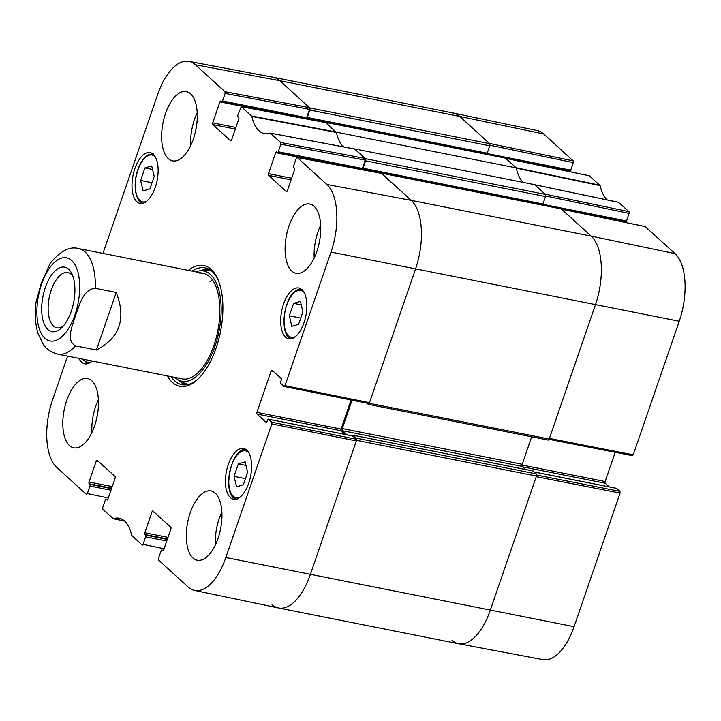 <?xml version="1.0" encoding="UTF-8"?>
<svg xmlns="http://www.w3.org/2000/svg" width="721" height="721" viewBox="0 0 721 721"><rect width="100%" height="100%" fill="white"/><g stroke="black" fill="none" stroke-linecap="round" stroke-linejoin="round"><path stroke-width="1.08" d="M548.014 439.981A1.685 0.802 -78.8 0 0 548.221 440.08A1.685 0.802 -78.8 0 0 549.213 439.044L595.42 304.83A53.814 25.595 -78.8 0 0 591.175 236.118L561.308 208.919A1.685 0.802 -78.8 0 0 561.1 208.811A1.685 0.802 -78.8 0 0 560.875 208.838M380.76 173.202A1.685 0.802 101.2 0 1 381.175 173.076A1.685 0.802 101.2 0 1 381.382 173.184L411.258 200.384A53.814 25.595 101.2 0 1 415.503 269.095L369.287 403.3A1.685 0.802 101.2 0 1 368.296 404.346A1.685 0.802 101.2 0 1 368.089 404.238L366.908 403.156M531.674 436.8L522.202 464.297A1.685 0.802 -78.8 0 0 522.337 466.442L525.69 469.497M532.882 470.966A1.009 0.478 101.2 0 1 533.017 470.948A1.009 0.478 101.2 0 1 533.143 471.011L536.325 473.913L356.408 438.179A1.685 0.802 101.2 0 1 356.544 440.324L310.327 574.538A53.814 25.595 101.2 0 1 278.603 607.983A53.814 25.595 101.2 0 1 272.087 604.558M278.603 607.983L458.52 643.718A53.814 25.595 -78.8 0 0 490.253 610.272L536.46 476.067A1.685 0.802 -78.8 0 0 536.325 473.913M309.525 109.376L306.659 117.712L222.501 100.994L225.096 93.442L309.525 109.376L309.417 107.663L279.811 80.707L459.737 116.441A53.814 25.595 -78.8 0 0 453.221 113.017L273.295 77.282A53.814 25.595 101.2 0 1 279.811 80.707L309.688 107.907A1.685 0.802 101.2 0 1 309.823 110.052L489.739 145.786A1.685 0.802 -78.8 0 0 489.604 143.641L459.737 116.441L489.343 143.398L573.231 160.891L543.625 133.935A52.966 25.19 -78.8 0 0 537.325 130.591L453.338 113.044A53.814 25.595 101.2 0 1 459.737 116.441L543.625 133.935M489.739 145.786L487.189 153.194A1.009 0.478 101.2 0 1 486.594 153.816A1.009 0.478 101.2 0 1 486.477 153.753L306.813 118.073M306.506 118.055L484.827 153.474A1.009 0.478 -78.8 0 0 484.827 153.474L484.665 153.934M230.945 140.856L230.594 140.784A1.343 0.64 -78.8 0 0 230.765 140.874A1.343 0.64 -78.8 0 0 231.558 140.036L238.777 119.055A1.343 0.64 -78.8 0 0 238.669 117.343L238.011 116.739A1.343 0.64 101.2 0 1 237.903 115.018L241.292 106.627L251.872 116.441L336.401 132.466A43.729 20.801 101.2 0 0 343.593 146.886A43.729 20.801 101.2 0 1 336.337 132.168L516.254 167.903L505.538 158.142A1.685 0.802 -78.8 0 0 505.34 158.043A1.685 0.802 -78.8 0 0 505.106 158.061M516.254 167.903A43.729 20.801 -78.8 0 0 523.266 182.395A43.729 20.801 -78.8 0 1 516.317 168.2L600.115 185.603L589.354 175.816M545.373 194.409L534.658 184.657L354.732 148.923L365.448 158.674A1.685 0.802 101.2 0 1 365.583 160.828L545.509 196.563A1.685 0.802 -78.8 0 0 545.373 194.409L365.448 158.674M545.509 196.563L542.958 203.962A1.009 0.478 101.2 0 1 542.363 204.593A1.009 0.478 101.2 0 1 542.237 204.53L362.573 168.84M540.597 204.241A1.009 0.478 -78.8 0 0 540.588 204.241L540.435 204.71M356.408 438.179L353.218 435.277A1.009 0.478 -78.8 0 0 353.101 435.214A1.009 0.478 -78.8 0 0 352.506 435.845L352.488 435.881A1.343 0.64 -78.8 0 0 352.29 435.899M346.864 434.763L342.412 430.707A1.685 0.802 101.2 0 1 342.277 428.562L352.055 400.164M362.303 168.777L362.312 168.795A1.009 0.478 -78.8 0 0 362.438 168.858A1.009 0.478 -78.8 0 0 363.033 168.227L365.583 160.828M325 122.426A1.685 0.802 101.2 0 1 325.414 122.3A1.685 0.802 101.2 0 1 325.622 122.408L336.337 132.168M306.533 118.001L306.551 118.019A1.009 0.478 -78.8 0 0 306.677 118.082A1.009 0.478 -78.8 0 0 307.272 117.451L309.823 110.052M63.078 326.271A28.173 13.402 101.2 0 1 56.878 327.839A28.173 13.402 101.2 0 1 49.217 297.602A28.173 13.402 101.2 0 1 67.855 272.574A28.173 13.402 101.2 0 1 72.983 276.404M71.28 311.22A32.878 15.637 -78.8 0 0 71.983 273.917A32.878 15.637 -78.8 0 0 50.903 275.981A32.878 15.637 -78.8 0 0 42.512 318.222A32.878 15.637 -78.8 0 0 61.204 328.181A32.878 15.637 -78.8 0 0 71.28 311.22M96.416 350.009L75.516 345.855C65.287 340.555 72.776 324.964 75.633 315.131C79.481 305.497 82.996 289.121 95.334 288.301L116.234 292.447C126.391 318.709 119.785 337.897 96.416 350.009L116.234 292.447M50.182 263.291L41.106 283.704L36.05 302.171M607.163 199.888A44.576 21.197 101.2 0 1 600.115 185.603M545.653 195.977L629.1 213.389L628.991 211.668L618.456 202.304M629.1 213.389L626.504 220.932L542.796 204.304M625.549 221.68A1.343 0.64 -78.8 0 0 625.711 221.771A1.343 0.64 -78.8 0 0 626.504 220.932M595.357 216.156L623.926 221.834A1.343 0.64 101.2 0 1 624.098 221.446M632.29 455.582L633.245 454.834L679.245 321.242A52.966 25.19 -78.8 0 0 675.063 253.621L645.115 226.583M615.202 452.292L605.135 481.52L522.04 465.018M522.797 466.866L605.243 483.241A1.343 0.64 101.2 0 1 605.135 481.52M605.243 483.241L609.245 486.873M534.27 472.039L616.716 488.414A1.343 0.64 -78.8 0 0 616.554 488.324A1.343 0.64 -78.8 0 0 616.374 488.342M616.716 488.414L619.961 491.371L536.649 475.058M620.069 493.092L536.253 476.68L490.253 610.272A53.814 25.595 101.2 0 1 458.637 643.736L542.958 659.616A52.966 25.19 -78.8 0 0 574.069 626.684L620.069 493.092L619.961 491.371M489.883 145.209L573.339 162.613L573.231 160.891M573.339 162.613L570.735 170.156L487.026 153.537M569.779 170.913A1.343 0.64 -78.8 0 0 569.941 170.994A1.343 0.64 -78.8 0 0 570.735 170.156M539.587 165.379L568.166 171.057A1.343 0.64 101.2 0 1 568.328 170.679M505.646 158.305L516.11 167.768L599.899 185.171M485.521 154.105L484.963 153.591A1.343 0.64 -78.8 0 0 484.818 153.51M458.637 643.736A53.814 25.595 101.2 0 1 452.004 640.293M561.407 209.081L591.175 236.118A53.814 25.595 101.2 0 1 595.42 304.83L549.42 438.422L633.245 454.834M541.291 204.881L540.723 204.367A1.343 0.64 -78.8 0 0 540.579 204.286M618.627 202.295L534.649 184.711L545.103 194.174L628.991 211.668M164.073 548.744L143.082 544.364L142.289 545.202L131.709 535.397A44.576 21.197 -78.8 0 0 119.298 518.246A44.576 21.197 -78.8 0 0 113.368 518.696L102.824 509.332L102.715 507.611L105.32 500.068A1.343 0.64 101.2 0 1 106.113 499.229A1.343 0.64 101.2 0 1 106.275 499.32L107.699 499.599M143.082 544.364L145.678 536.821L166.74 541.002M167.281 539.407L145.579 535.099A1.343 0.64 101.2 0 1 145.678 536.821M145.579 535.099L144.912 534.495L167.434 538.966M167.984 537.379L144.804 532.774A1.343 0.64 -78.8 0 0 144.912 534.495M144.804 532.774L152.032 511.793L154.303 512.252M163.045 550.763L162.703 550.691A1.343 0.64 -78.8 0 0 162.865 550.781A1.343 0.64 -78.8 0 0 163.658 549.943L170.886 528.962A1.343 0.64 -78.8 0 0 170.778 527.249L152.987 511.045A1.343 0.64 -78.8 0 0 152.825 510.964A1.343 0.64 -78.8 0 0 152.032 511.793M162.703 550.691L162.036 550.087L163.46 550.375M271.727 422.209L268.482 419.243L352.632 435.962L356.219 439.224L271.727 422.209L271.835 423.921L225.835 557.522A52.966 25.19 101.2 0 1 194.49 590.409A52.966 25.19 101.2 0 1 188.199 587.065L158.593 560.109L158.485 558.387L161.08 550.844A1.343 0.64 101.2 0 1 161.874 550.006A1.343 0.64 101.2 0 1 162.036 550.087M266.382 422.362L266.031 422.29A1.343 0.64 -78.8 0 0 266.202 422.38A1.343 0.64 -78.8 0 0 266.995 421.542L267.518 420.001A1.343 0.64 101.2 0 1 268.311 419.162A1.343 0.64 101.2 0 1 268.482 419.243M266.031 422.29L257.009 414.07L341.168 430.788A1.343 0.64 101.2 0 1 341.06 429.067L256.901 412.349A1.343 0.64 -78.8 0 0 257.009 414.07M256.901 412.349L271.132 371.009L273.412 371.459M286.706 191.633L286.363 191.561A1.343 0.64 -78.8 0 0 286.525 191.651A1.343 0.64 -78.8 0 0 287.319 190.813L294.538 169.832A1.343 0.64 -78.8 0 0 294.438 168.11L293.771 167.506A1.343 0.64 101.2 0 1 293.663 165.794L296.268 158.241L297.223 157.493L326.829 184.45A52.966 25.19 101.2 0 1 331.011 252.071L285.002 385.663L284.047 386.42L280.802 383.455A1.343 0.64 101.2 0 1 280.694 381.742L281.226 380.201A1.343 0.64 -78.8 0 0 281.118 378.48L272.096 370.261A1.343 0.64 -78.8 0 0 271.925 370.17A1.343 0.64 -78.8 0 0 271.132 371.009M286.363 191.561L268.572 175.365L291.095 179.835M291.644 178.249L268.464 173.644A1.343 0.64 -78.8 0 0 268.572 175.365M268.464 173.644L275.692 152.663L347.324 166.893M278.261 151.77L280.866 144.218L365.286 160.152L362.42 168.48L278.261 151.77A1.343 0.64 101.2 0 1 277.468 152.609A1.343 0.64 101.2 0 1 277.306 152.519L276.648 151.915A1.343 0.64 -78.8 0 0 276.485 151.825A1.343 0.64 -78.8 0 0 275.692 152.663M251.872 116.441A44.576 21.197 -78.8 0 0 264.481 133.628A44.576 21.197 -78.8 0 0 270.213 133.142L280.757 142.497L280.866 144.218M230.594 140.784L212.803 124.589L235.334 129.059M235.875 127.473L212.704 122.867A1.343 0.64 -78.8 0 0 212.803 124.589M212.704 122.867L219.923 101.886L291.554 116.117M222.501 100.994A1.343 0.64 101.2 0 1 221.708 101.832A1.343 0.64 101.2 0 1 221.545 101.742L220.878 101.138A1.343 0.64 -78.8 0 0 220.716 101.057A1.343 0.64 -78.8 0 0 219.923 101.886M102.968 253.404L157.746 94.316A52.966 25.19 101.2 0 1 188.857 61.384A52.966 25.19 101.2 0 1 195.382 64.764L224.997 91.729L225.096 93.442M108.312 497.968L87.322 493.588L86.358 494.345L56.752 467.379A52.966 25.19 101.2 0 1 52.579 399.758L67.603 356.12M87.322 493.588L89.918 486.044L110.971 490.226M111.521 488.64L89.81 484.323A1.343 0.64 101.2 0 1 89.918 486.044M89.81 484.323L89.152 483.719L111.674 488.198M112.224 486.603L89.043 482.007A1.343 0.64 -78.8 0 0 89.152 483.719M89.043 482.007L96.263 461.025L98.543 461.476M107.285 499.986L106.942 499.923A1.343 0.64 -78.8 0 0 107.105 500.004A1.343 0.64 -78.8 0 0 107.898 499.166L115.117 478.185A1.343 0.64 -78.8 0 0 115.009 476.473L97.218 460.268A1.343 0.64 -78.8 0 0 97.056 460.187A1.343 0.64 -78.8 0 0 96.263 461.025M106.942 499.923L106.275 499.32M155.285 187.307A25.902 12.32 101.2 0 1 140.018 203.403A25.902 12.32 101.2 0 1 132.979 175.6A25.902 12.32 101.2 0 1 150.103 152.6A25.902 12.32 101.2 0 1 155.285 187.307M303.992 322.711A25.902 12.32 101.2 0 1 288.715 338.798A25.902 12.32 101.2 0 1 281.686 310.994A25.902 12.32 101.2 0 1 298.809 287.994A25.902 12.32 101.2 0 1 303.992 322.711M248.745 483.142A25.902 12.32 101.2 0 1 233.478 499.238A25.902 12.32 101.2 0 1 226.439 471.435A25.902 12.32 101.2 0 1 243.563 448.435A25.902 12.32 101.2 0 1 248.745 483.142M92.216 361.005A25.902 12.32 101.2 0 1 84.772 363.835A25.902 12.32 101.2 0 1 78.977 358.373M193.39 138.928A35.32 16.799 101.2 0 1 172.571 160.873A35.32 16.799 101.2 0 1 162.982 122.967A35.32 16.799 101.2 0 1 186.333 91.594A35.32 16.799 101.2 0 1 193.39 138.928M316.87 251.359A35.32 16.799 101.2 0 1 296.052 273.304A35.32 16.799 101.2 0 1 286.453 235.388A35.32 16.799 101.2 0 1 309.814 204.025A35.32 16.799 101.2 0 1 316.87 251.359M218.066 538.29A35.32 16.799 101.2 0 1 197.248 560.235A35.32 16.799 101.2 0 1 187.658 522.328A35.32 16.799 101.2 0 1 211.01 490.956A35.32 16.799 101.2 0 1 218.066 538.29M94.595 425.868A35.32 16.799 101.2 0 1 73.776 447.813A35.32 16.799 101.2 0 1 64.178 409.898A35.32 16.799 101.2 0 1 87.529 378.534A35.32 16.799 101.2 0 1 94.595 425.868M167.371 375.929A61.555 29.273 -78.8 0 0 197.23 379.787A61.555 29.273 -78.8 0 0 217.409 278.216A61.555 29.273 -78.8 0 0 188.334 270.366M238.336 463.918L245.122 461.828L247.654 472.309L243.374 484.755L236.587 486.846L234.055 476.365L238.336 463.918L245.996 465.442M234.055 476.365L245.473 478.636M149.896 188.902L143.119 190.858L140.595 180.439L144.912 167.921L151.689 165.965L154.204 176.384L149.896 188.902M144.912 167.921L152.528 169.435M140.595 180.439L152.023 182.71M289.337 315.807L293.618 303.361L300.441 301.396L302.892 311.896L298.602 324.342L291.789 326.307L289.337 315.807L300.765 318.078M293.618 303.361L301.252 304.875M179.223 380.445A59.537 28.317 -78.8 0 0 185.054 384.906M208.108 268.825A59.537 28.317 -78.8 0 0 201.015 270.726M174.743 377.398A56.193 26.722 -78.8 0 0 175.023 377.651A56.193 26.722 -78.8 0 0 178.393 380.021A56.193 26.722 -78.8 0 0 218.986 331.318A56.193 26.722 -78.8 0 0 200.087 270.799A56.193 26.722 -78.8 0 0 195.715 271.826M178.889 377.723A53.814 25.595 -78.8 0 0 217.769 331.074A53.814 25.595 -78.8 0 0 199.663 273.115M212.542 280.018A53.814 25.595 -78.8 0 0 209.964 281.866M195.382 64.764L279.811 80.707A53.814 25.595 -78.8 0 0 273.178 77.264L188.857 61.384M305.704 118.46A1.343 0.64 -78.8 0 0 305.866 118.541A1.343 0.64 -78.8 0 0 306.659 117.712M336.401 132.466L325.531 122.588M365.286 160.152L365.186 158.44L354.543 148.986M361.464 169.237A1.343 0.64 -78.8 0 0 361.627 169.318A1.343 0.64 -78.8 0 0 362.42 168.48M368.548 403.436L369.503 402.688L415.503 269.095A53.814 25.595 -78.8 0 0 411.258 200.384L381.292 173.355M351.073 399.975L341.06 429.067M341.168 430.788L345.161 434.43M352.632 435.962A1.343 0.64 -78.8 0 0 352.47 435.881L268.311 419.162M194.49 590.409L278.477 607.956A53.814 25.595 -78.8 0 0 310.327 574.538L356.327 440.946L356.219 439.224M196.346 127.22A27.065 12.87 -78.8 0 0 195.445 131.781M197.221 112.71A35.32 16.799 -78.8 0 0 190.704 145.525M97.542 414.16A27.065 12.87 -78.8 0 0 96.641 418.712M98.426 399.641A35.32 16.799 -78.8 0 0 91.9 432.456M221.023 526.582A27.065 12.87 -78.8 0 0 220.121 531.143M221.897 512.072A35.32 16.799 -78.8 0 0 215.381 544.887M319.818 239.651A27.065 12.87 -78.8 0 0 318.916 244.203M320.701 225.141A35.32 16.799 -78.8 0 0 314.185 257.956M192.137 271.123A59.537 28.317 101.2 0 1 205.134 267.87A59.537 28.317 101.2 0 1 217.85 279.189M198.014 379.057A59.537 28.317 101.2 0 1 181.935 384.654A59.537 28.317 101.2 0 1 171.174 376.686M549.213 439.044L369.287 403.3M331.011 252.071L679.245 321.242M356.544 440.324L536.46 476.067M225.835 557.522L574.069 626.684M533.143 471.011L353.218 435.277M522.337 466.442L342.412 430.707M522.202 464.297L342.277 428.562M542.958 203.962L363.033 168.227M325.622 122.408L505.538 158.142M489.604 143.641L309.688 107.907M487.189 153.194L307.272 117.451M381.382 173.184L561.308 208.919M326.829 184.45L411.258 200.384L591.175 236.118L675.063 253.621M540.588 204.241L362.275 168.831M71.685 260.524A42.377 20.161 101.2 0 1 75.029 314.635A42.377 20.161 101.2 0 1 44.918 338.275A42.377 20.161 101.2 0 1 41.575 284.173A42.377 20.161 101.2 0 1 71.685 260.524M75.516 345.855A53.814 25.595 101.2 0 1 57.68 354.146L182.179 378.876M50.11 263.39C60.294 250.962 69.811 246.023 78.652 248.583A53.814 25.595 101.2 0 1 85.168 251.999A53.814 25.595 101.2 0 1 95.334 288.301M534.811 184.792L618.789 202.376M505.809 158.386L589.697 175.879M561.569 209.162L645.457 226.655M239.985 497.202A23.883 11.356 101.2 0 1 229.702 472.084A23.883 11.356 101.2 0 1 248.799 452.797M146.525 201.366A23.883 11.356 101.2 0 1 136.323 193.859A23.883 11.356 101.2 0 1 137.954 169.877A23.883 11.356 101.2 0 1 155.339 156.962M295.222 336.77A23.883 11.356 101.2 0 1 284.092 318.267A23.883 11.356 101.2 0 1 297.944 290.581A23.883 11.356 101.2 0 1 304.046 292.356M91.279 361.807A23.883 11.356 101.2 0 1 83.239 359.22M179.862 380.778A59.239 28.173 -78.8 0 0 180.917 381.815A59.239 28.173 -78.8 0 0 185.712 384.87M208.711 269.113A59.239 28.173 -78.8 0 0 201.736 270.663M178.393 380.021L183.918 382.86A57.914 27.542 -78.8 0 0 188.848 384.302M211.379 270.844A57.914 27.542 -78.8 0 0 206.269 270.285L200.087 270.799M124.589 521.049L113.368 518.696M336.184 132.033L251.665 116.009M241.454 106.717L325.883 122.651M270.555 133.214L354.885 149.058M365.186 158.44L280.757 142.497M271.835 423.921L356.327 440.946M369.503 402.688L285.002 385.663M297.223 157.493L381.643 173.428M309.417 107.663L224.997 91.729M368.296 404.346L548.221 440.08M533.017 470.948L353.101 435.214M505.34 158.043L325.414 122.3M561.1 208.811L381.175 173.076M362.438 168.858L542.363 204.593M486.594 153.816L306.677 118.082M36.104 301.784C34.599 313.41 35.212 323.9 37.952 333.255L43.026 344.034C46.117 348.946 51.002 352.317 57.68 354.146M78.652 248.583L203.142 273.304M589.535 175.798L505.736 158.323M505.619 158.223L569.941 170.994M561.389 208.991L625.711 221.771M645.304 226.574L561.497 209.099M549.087 439.35L632.452 455.672M534.189 471.967L616.554 488.324M246.915 449.787C231.162 444.794 220.617 497.86 237.092 499.265M153.456 153.952L148.67 154.636L145.93 156.439C142.614 159.341 139.919 163.748 137.846 169.669C132.529 184.206 135.386 202.493 143.632 203.43M302.162 289.346L298.737 289.518C283.921 292.284 277.801 337.861 292.329 338.834M82.6 359.094L87.719 363.699M124.661 521.112L113.188 518.705M354.714 148.968L270.384 133.124M107.726 499.554L106.113 499.229M163.487 550.321L161.874 550.006M284.209 386.501L368.701 403.526M381.481 173.337L297.052 157.403M361.627 169.318L277.468 152.609M305.866 118.541L221.708 101.832M325.721 122.561L241.292 106.627"/></g></svg>
